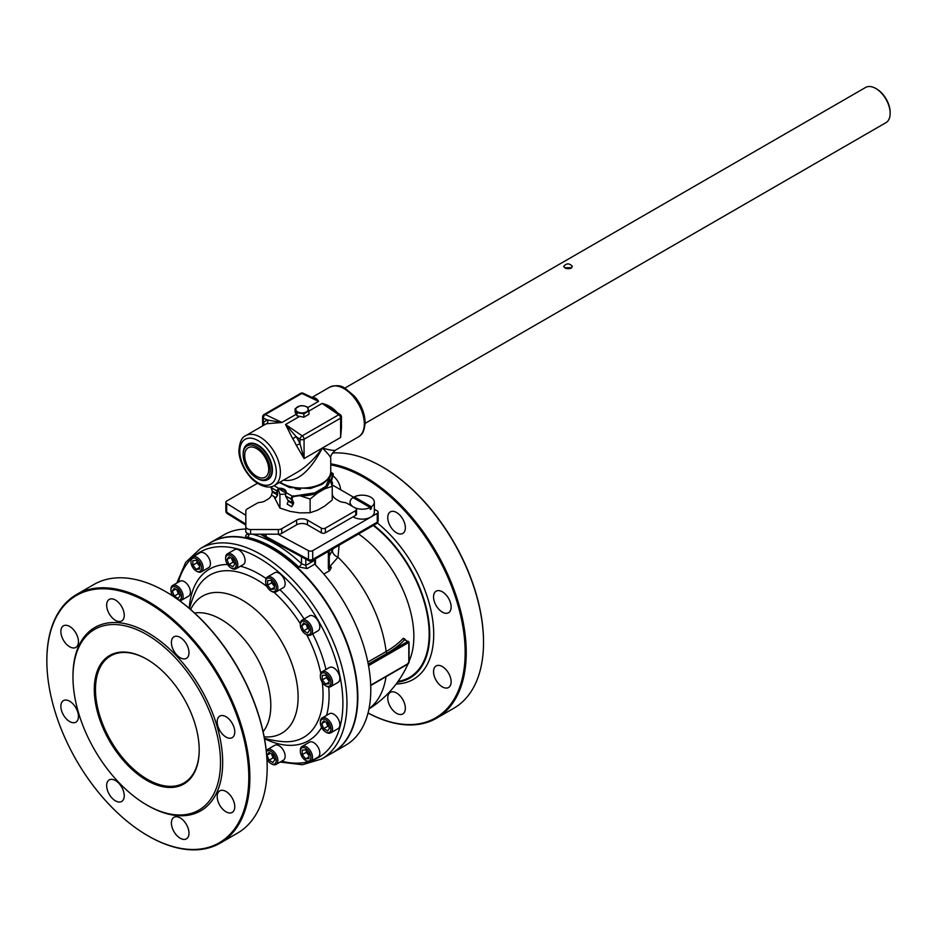 <?xml version="1.0" encoding="UTF-8"?>
<svg xmlns="http://www.w3.org/2000/svg" width="937" height="937" viewBox="0 0 937 937"><rect width="100%" height="100%" fill="white"/><g stroke="black" fill="none" stroke-linecap="round" stroke-linejoin="round"><path stroke-width="1.41" d="M390.331 526.254A12.439 7.18 60 0 1 390.331 511.883A12.439 7.18 60 0 1 402.781 519.075A12.439 7.18 60 0 1 402.781 533.434A12.439 7.18 60 0 1 390.331 526.254M433.538 596.881A12.439 7.18 60 0 1 436.115 591.188A12.439 7.18 60 0 1 445.707 594.515A12.439 7.18 60 0 1 451.13 607.035A12.439 7.18 60 0 1 448.554 612.739A12.439 7.18 60 0 1 438.973 609.401A12.439 7.18 60 0 1 433.538 596.881M436.115 665.949L436.115 665.949A12.439 7.18 60 0 1 448.554 673.129A12.439 7.18 60 0 1 448.554 687.5L448.554 687.5A12.439 7.18 60 0 1 436.115 680.321A12.439 7.18 60 0 1 436.115 665.949M396.55 692.993A12.439 7.18 60 0 1 404.679 703.968A12.439 7.18 60 0 1 402.781 713.935A12.439 7.18 60 0 1 396.55 713.315A12.439 7.18 60 0 1 388.422 702.352A12.439 7.18 60 0 1 390.331 692.384A12.439 7.18 60 0 1 396.55 692.993M332.904 475.832A12.439 7.18 60 0 1 340.588 489.735M228.265 565.526A7.461 4.31 60 0 1 225.618 558.721A7.461 4.31 60 0 1 230.9 555.676A7.461 4.31 60 0 1 236.183 564.824A7.461 4.31 60 0 1 230.9 567.869A7.461 4.31 60 0 1 228.265 565.526M234.812 564.027L232.856 566.803L228.944 564.554L227 559.518L228.944 556.73L232.856 558.991L234.812 564.027M231.298 568.08A8.609 4.978 -120 0 0 231.72 568.337A8.609 4.978 -120 0 0 236.019 568.759A8.609 4.978 -120 0 0 236.019 558.815A8.609 4.978 -120 0 0 227.41 553.837A8.609 4.978 -120 0 0 225.618 557.784A8.609 4.978 -120 0 0 225.641 558.276M248.949 534.031A3.034 2.202 -77.8 0 1 247.345 537.311A121.552 70.181 60 0 1 298.704 566.955A3.034 1.148 133.2 0 0 301.503 563.723A124.586 71.938 -120 0 0 252.451 534.195M219.762 730.462A12.439 7.18 60 0 1 219.762 716.102A12.439 7.18 60 0 1 232.2 723.282A12.439 7.18 60 0 1 232.2 737.653A12.439 7.18 60 0 1 219.762 730.462M217.185 796.555A12.439 7.18 60 0 1 219.762 790.863A12.439 7.18 60 0 1 232.2 798.043A12.439 7.18 60 0 1 232.2 812.414A12.439 7.18 60 0 1 222.619 809.076A12.439 7.18 60 0 1 217.185 796.555M173.977 817.298L173.977 817.298A12.439 7.18 60 0 1 186.416 824.478A12.439 7.18 60 0 1 186.416 838.849A12.439 7.18 60 0 1 173.977 831.658A12.439 7.18 60 0 1 173.977 817.298M115.45 780.533A12.439 7.18 60 0 1 123.579 791.496A12.439 7.18 60 0 1 121.669 801.463A12.439 7.18 60 0 1 109.231 794.283A12.439 7.18 60 0 1 109.231 779.912A12.439 7.18 60 0 1 115.45 780.533M75.885 707.798A12.439 7.18 60 0 1 75.885 722.169A12.439 7.18 60 0 1 63.447 714.978A12.439 7.18 60 0 1 63.447 700.618A12.439 7.18 60 0 1 75.885 707.798M78.462 641.704A12.439 7.18 60 0 1 75.885 647.397A12.439 7.18 60 0 1 63.447 640.217A12.439 7.18 60 0 1 63.447 625.846A12.439 7.18 60 0 1 73.039 629.184A12.439 7.18 60 0 1 78.462 641.704M121.669 620.973L121.669 620.973A12.439 7.18 60 0 1 109.231 613.782A12.439 7.18 60 0 1 109.231 599.422A12.439 7.18 60 0 1 121.669 606.602A12.439 7.18 60 0 1 121.669 620.973M180.197 657.739A12.439 7.18 60 0 1 172.068 646.764A12.439 7.18 60 0 1 173.977 636.797A12.439 7.18 60 0 1 186.416 643.988A12.439 7.18 60 0 1 186.416 658.348A12.439 7.18 60 0 1 180.197 657.739M315.464 564.964L315.464 559.834L314.574 562.832L315.464 564.964A121.552 70.181 60 0 1 345.624 745.29L332.682 752.762A121.552 70.181 60 0 1 330.222 754.074M208.764 543.706A121.552 70.181 60 0 1 211.13 542.23L224.072 534.758A121.552 70.181 60 0 1 245.822 529.065M328.36 551.413L328.36 567.717A3.034 1.757 0 0 0 329.25 566.475A3.034 1.757 0 0 0 329.25 566.463L329.297 567.049A3.034 2.097 167.4 0 1 328.477 568.946L329.555 570.738L323.815 574.065M315.464 559.834L305.802 565.421L301.503 563.723L301.503 556.765M211.13 542.23A121.552 70.181 60 0 1 246.22 537.955A121.552 70.181 60 0 1 345.425 638.542A121.552 70.181 60 0 1 332.682 752.762M247.895 533.809L247.45 534.055C245.096 535.601 245.061 536.69 247.345 537.311M298.704 566.955L307.195 568.548L314.855 564.133M330.749 464.904A142.799 82.444 60 0 1 364.177 477.624A142.799 82.444 60 0 1 465.139 650.278A142.799 82.444 60 0 1 368.042 712.963M483.527 642.22A142.799 82.444 -120 0 0 483.527 641.904A142.799 82.444 -120 0 0 382.554 467.013A142.799 82.444 -120 0 0 382.284 466.86M332.424 453.016A143.56 82.889 60 0 1 382.015 466.708L382.554 467.013L382.015 466.708A143.56 82.889 60 0 1 483.527 642.536A143.56 82.889 60 0 1 453.801 708.255L436.501 718.234A143.56 82.889 -120 0 0 458.509 603.194A143.56 82.889 -120 0 0 364.727 476.687A143.56 82.889 -120 0 0 330.749 463.827M344.793 388.141L865.601 87.457A20.333 11.748 60 0 1 875.767 88.465A20.333 11.748 60 0 1 890.15 113.365A20.333 11.748 60 0 1 885.933 122.677L365.125 423.372M571.055 268.287C567.272 269.212 564.824 268.568 563.699 266.331C566.569 263.121 569.438 263.121 572.32 266.331L571.055 268.287M199.206 749.694A73.344 42.341 60 0 1 187.775 780.263A73.344 42.341 60 0 1 110.671 740.581A73.344 42.341 60 0 1 114.864 653.967A73.344 42.341 60 0 1 147.039 659.355M146.746 659.179A74.187 42.833 -120 0 0 94.286 689.468A74.187 42.833 -120 0 0 146.746 780.334A74.187 42.833 -120 0 0 199.206 750.045A74.187 42.833 -120 0 0 146.746 659.179L146.746 659.179M146.746 804.942A104.323 60.237 -120 0 0 198.902 810.107A104.323 60.237 -120 0 0 198.902 689.644A104.323 60.237 -120 0 0 94.578 629.406A104.323 60.237 -120 0 0 78.591 713.01A104.323 60.237 -120 0 0 146.746 804.942M286.125 492.358A6.465 3.725 0 0 0 279.531 489.02A6.465 3.725 0 0 0 278.617 489.079L277.34 490.133A6.465 2.12 -135.8 0 0 277.364 490.32L277.575 495.146L276.005 497.699L271.437 495.064L272.585 491.398L270.922 487.463A1.933 1.113 -60 0 1 270.84 486.748M277.575 494.467L276.005 497.699M331.288 483.48L332.647 483.187L331.499 480.833L333.15 474.977A1.933 1.113 120 0 0 332.846 473.466A1.933 1.113 120 0 0 331.885 473.56L330.972 474.087L325.889 486.397L314.727 492.839L292.496 496.294A1.933 1.113 120 0 0 291.22 499.175L292.883 503.122L291.735 506.776L287.167 504.141L288.327 501.002L285.609 496.106A6.465 2.12 -135.8 0 0 285.445 495.849L286.066 492.593A6.465 3.725 0 0 0 286.16 491.96A6.465 3.725 0 0 0 278.617 488.282L276.696 490.801A6.465 2.12 -135.8 0 0 276.72 490.976L277.165 494.549M332.038 483.914L330.925 482.204A1.933 1.113 -60 0 1 330.855 480.915L332.518 475.047L332.366 474.309L330.972 474.883L325.889 486.397M295.143 488.763A18.154 10.483 0 0 0 300.063 489.477L300.484 489.243M325.889 487.181L314.727 493.635L293.41 496.563L291.864 498.519L293.527 502.466A1.933 1.113 -60 0 1 293.445 503.837L291.735 506.776M277.34 490.133L276.696 490.801L270.922 487.463M293.41 496.563L293.41 495.767M278.617 489.079L278.617 488.282L274.014 485.635M330.972 474.883L330.972 474.087M277.621 493.74L272.585 491.398M314.727 493.635L314.727 492.839M299.758 495.696L299.887 495.708A27.536 15.894 0 0 0 317.62 492.967L324.741 488.856A27.536 15.894 0 0 0 329.496 478.62L329.461 478.549M227 559.518L230.385 557.562M231.451 558.183L233.008 562.2L234.414 563.02M228.944 564.554L233.008 562.2M227.41 553.837L234.718 549.621A8.609 4.978 60 0 1 243.327 554.599A8.609 4.978 60 0 1 243.327 564.542L236.019 568.759M270.945 589.396L267.56 585.192L267.56 580.682L270.945 580.378L274.33 584.583L274.33 589.104L270.945 589.396L274.33 587.452M271.625 581.221L271.625 582.849L274.33 586.211M267.56 585.192L271.625 582.849M266.377 585.297A7.461 4.31 60 0 1 265.663 581.842A7.461 4.31 60 0 1 270.945 578.797A7.461 4.31 60 0 1 276.228 587.932A7.461 4.31 60 0 1 270.945 590.989A7.461 4.31 60 0 1 266.377 585.297M271.332 591.188A8.609 4.978 -120 0 0 271.753 591.458A8.609 4.978 -120 0 0 276.064 591.879A8.609 4.978 -120 0 0 276.064 581.936A8.609 4.978 -120 0 0 267.455 576.958A8.609 4.978 -120 0 0 265.663 580.905A8.609 4.978 -120 0 0 265.675 581.397M267.455 576.958L274.764 572.741A8.609 4.978 60 0 1 283.372 577.707A8.609 4.978 60 0 1 283.372 587.663L276.064 591.879M303.67 630.812L301.714 625.775L303.67 622.988L307.57 625.248L309.526 630.285L307.57 633.061L303.67 630.812L307.734 628.458L309.14 629.277M301.714 625.775L305.099 623.819M306.165 624.429L307.734 628.458M300.344 624.979A7.461 4.31 60 0 1 305.626 621.934A7.461 4.31 60 0 1 310.897 631.069A7.461 4.31 60 0 1 305.626 634.126A7.461 4.31 60 0 1 300.344 624.979L300.344 624.042A8.609 4.978 -120 0 0 300.355 624.534M306.012 634.337A8.609 4.978 -120 0 0 306.434 634.595A8.609 4.978 -120 0 0 310.744 635.017A8.609 4.978 -120 0 0 310.744 625.073A8.609 4.978 -120 0 0 302.124 620.095A8.609 4.978 -120 0 0 300.344 624.042M302.124 620.095L309.433 615.878A8.609 4.978 60 0 1 318.053 620.856A8.609 4.978 60 0 1 318.053 630.8L310.744 635.017M322.258 679.934L322.258 675.413L325.643 675.12L329.028 679.325L329.028 683.834L325.643 684.139L322.258 679.934L326.322 677.592L329.028 680.953M325.643 684.139L329.028 682.183M326.322 675.964L326.322 677.592M321.075 673.937A7.461 4.31 60 0 1 327.446 674.945A7.461 4.31 60 0 1 330.843 683.694A7.461 4.31 60 0 1 325.643 685.72A7.461 4.31 60 0 1 320.36 676.584A7.461 4.31 60 0 1 321.075 673.937M326.029 685.931A8.609 4.978 -120 0 0 326.451 686.189A8.609 4.978 -120 0 0 330.761 686.622A8.609 4.978 -120 0 0 330.761 676.678A8.609 4.978 -120 0 0 322.152 671.7A8.609 4.978 -120 0 0 321.18 672.602A8.609 4.978 -120 0 0 320.36 675.647A8.609 4.978 -120 0 0 320.384 676.139M322.152 671.7L329.461 667.484A8.609 4.978 60 0 1 338.07 672.45A8.609 4.978 60 0 1 338.07 682.394L330.761 686.622M326.181 722.275L327.751 726.304L329.156 727.112M321.731 723.61L323.687 720.834L327.599 723.083L329.555 728.119L327.599 730.895L323.687 728.646L321.731 723.61L325.116 721.654M323.687 728.646L327.751 726.304M323.007 719.066A7.461 4.31 60 0 1 330.738 727.229A7.461 4.31 60 0 1 325.643 731.961A7.461 4.31 60 0 1 320.36 722.814A7.461 4.31 60 0 1 323.007 719.066M326.029 732.172A8.609 4.978 -120 0 0 326.451 732.429A8.609 4.978 -120 0 0 330.761 732.851A8.609 4.978 -120 0 0 331.288 723.903A8.609 4.978 -120 0 0 323.406 717.543A8.609 4.978 -120 0 0 322.152 717.941A8.609 4.978 -120 0 0 320.36 721.877A8.609 4.978 -120 0 0 320.384 722.368M322.152 717.941L329.461 713.713A8.609 4.978 60 0 1 330.714 713.326A8.609 4.978 60 0 1 338.597 719.686A8.609 4.978 60 0 1 338.07 728.635L330.761 732.851M306.294 750.678L306.294 752.306L309.011 755.679M302.241 754.648L302.241 750.139L305.626 749.834L309.011 754.051L309.011 758.56L305.626 758.865L302.241 754.648L306.294 752.306M305.626 758.865L309.011 756.909M305.626 748.253A7.461 4.31 60 0 1 310.897 757.401A7.461 4.31 60 0 1 305.626 760.446A7.461 4.31 60 0 1 300.344 751.298A7.461 4.31 60 0 1 305.626 748.253M306.012 760.657A8.609 4.978 -120 0 0 306.434 760.914A8.609 4.978 -120 0 0 310.744 761.336A8.609 4.978 -120 0 0 312.056 754.437A8.609 4.978 -120 0 0 306.434 746.848A8.609 4.978 -120 0 0 302.124 746.414A8.609 4.978 -120 0 0 300.344 750.361A8.609 4.978 -120 0 0 300.355 750.853M302.124 746.414L309.433 742.198A8.609 4.978 60 0 1 313.743 742.631A8.609 4.978 60 0 1 319.365 750.221A8.609 4.978 60 0 1 318.053 757.119L310.744 761.336M267.033 755.187L268.989 752.411L272.901 754.672L274.857 759.696L272.901 762.484L268.989 760.223L267.033 755.187L270.418 753.231M271.484 753.852L273.054 757.881L274.459 758.689M268.989 760.223L273.054 757.881M266.377 751.755A7.461 4.31 60 0 1 273.581 753.688A7.461 4.31 60 0 1 276.04 761.968A7.461 4.31 60 0 1 270.945 763.538A7.461 4.31 60 0 1 266.963 759.146M271.332 763.749A8.609 4.978 -120 0 0 271.753 764.006A8.609 4.978 -120 0 0 276.064 764.44A8.609 4.978 -120 0 0 274.799 752.645A8.609 4.978 -120 0 0 267.455 749.518A8.609 4.978 -120 0 0 266.272 750.748M267.455 749.518L274.764 745.302A8.609 4.978 60 0 1 282.107 748.429A8.609 4.978 60 0 1 283.372 760.212L276.064 764.44M178.159 590.568L180.115 595.604L178.159 598.392L174.247 596.131L172.303 591.095L174.247 588.319L178.159 590.568M172.303 591.095L175.676 589.139M176.753 589.76L178.311 593.789L179.717 594.597M174.247 596.131L178.311 593.789M172.736 595.944A7.461 4.31 60 0 1 170.921 590.298A7.461 4.31 60 0 1 178.838 589.596A7.461 4.31 60 0 1 178.85 600.148M179.67 600.746A8.609 4.978 -120 0 0 180.056 600.734A8.609 4.978 -120 0 0 181.321 600.348A8.609 4.978 -120 0 0 181.321 590.392A8.609 4.978 -120 0 0 172.713 585.426A8.609 4.978 -120 0 0 170.921 589.361A8.609 4.978 -120 0 0 170.944 589.865M172.713 585.426L180.021 581.198A8.609 4.978 60 0 1 188.63 586.175A8.609 4.978 60 0 1 188.63 596.119L181.321 600.348M199.604 564.566L199.604 569.075L196.22 569.38L192.846 565.175L192.846 560.654L196.22 560.361L199.604 564.566M196.899 561.193L196.899 562.821L199.604 566.194M192.846 565.175L196.899 562.821M196.22 569.38L199.604 567.424M196.618 571.172A8.609 4.978 -120 0 0 197.039 571.429L196.22 570.961A7.461 4.31 60 0 1 190.949 561.825A7.461 4.31 60 0 1 196.22 558.768A7.461 4.31 60 0 1 201.502 567.916A7.461 4.31 60 0 1 196.22 570.961L197.039 571.429A8.609 4.978 -120 0 0 201.35 571.863A8.609 4.978 -120 0 0 201.35 561.907A8.609 4.978 -120 0 0 192.729 556.941A8.609 4.978 -120 0 0 190.949 560.888A8.609 4.978 -120 0 0 190.961 561.38M192.729 556.941L200.038 552.725A8.609 4.978 60 0 1 208.658 557.691A8.609 4.978 60 0 1 208.658 567.635L201.35 571.863M296.959 412.713L303.893 413.791L308.976 410.863L308.976 414.295L303.893 417.223L296.959 415.794L295.096 412.151L295.096 408.708L296.959 412.713L296.959 415.794M303.893 413.791L303.893 417.223M308.976 410.863L307.113 406.857L303.647 405.862L300.18 405.78L295.096 408.708M300.426 412.807A6.219 3.596 180 0 1 296.022 410.265A6.219 3.596 180 0 1 297.638 406.799A6.219 3.596 180 0 1 303.647 405.862A6.219 3.596 180 0 1 308.05 408.403A6.219 3.596 180 0 1 306.434 411.87A6.219 3.596 180 0 1 300.426 412.807M311.962 397.429L329.637 387.215A28.707 16.573 60 0 1 358.356 403.8A28.707 16.573 60 0 1 358.356 436.947L335.54 450.123C334.076 450.814 329.672 450.123 322.34 448.027C314.82 458.697 306.458 466.767 297.252 472.225L274.436 485.401A28.707 16.573 -120 0 0 274.436 452.243A28.707 16.573 -120 0 0 245.717 435.67L265.347 424.332A28.707 16.573 60 0 1 266.623 423.723L281.99 422.482L267.35 419.999A31.589 18.236 -120 0 0 263.461 422.657A2.87 2.307 -136.8 0 1 263.918 425.164M296.315 445.309L304.068 458.58L300.004 443.751A31.589 18.236 -120 0 0 296.115 436.607L292.777 438.821A28.707 16.573 60 0 1 296.315 445.309L300.004 443.751L300.004 439.242A2.87 1.511 -55.8 0 1 302.218 435.846L285.539 424.52L292.777 438.821M337.449 413.03C333.478 408.087 328.36 404.878 322.082 403.425L331.077 408.415M341.455 427.94L340.611 437.485L341.455 420.725M313.134 397.979L318.545 401.387C316.671 398.131 314.258 396.983 311.295 397.932M283.548 480.142C296.912 482.52 309.842 471.815 322.34 448.027C327.821 453.332 330.62 456.799 330.749 458.416L330.749 471.475A28.707 16.573 180 0 1 322.34 483.199A28.707 16.573 180 0 1 280.069 482.145M267.959 479.463A20.333 11.748 -120 0 0 268.216 479.322A20.333 11.748 -120 0 0 268.216 455.839A20.333 11.748 -120 0 0 247.872 444.091A20.333 11.748 -120 0 0 247.626 444.243M266.623 423.723A2.87 2.331 68.5 0 0 267.35 419.999L263.461 418.148A2.87 1.663 180 0 1 262.618 416.977L262.618 425.913M296.209 414.271L281.99 422.482L265.312 414.541A2.87 1.792 115.5 0 0 263.461 418.148L262.735 425.843M313.192 398.002L303.272 393.282A2.87 1.792 115.5 0 0 301.855 393.435L318.545 401.387L307.664 407.665M341.455 428.01L341.455 416.977A2.87 1.663 180 0 1 340.611 418.148L340.611 437.485L304.068 458.58L304.068 439.242A2.87 1.663 180 0 1 300.004 439.242L296.115 436.607L285.539 424.52L299.746 416.321M308.976 410.992L322.082 403.425L338.761 414.74A2.87 1.511 -55.8 0 1 340.19 414.599L331.007 408.368M279.531 489.02A27.536 15.894 0 0 0 285.937 492.757M271.835 489.641L272.433 492.393M273.873 496.469L279.929 508.065L290.165 511.403L299.887 512.902L310.124 512.726L317.62 510.161L324.741 506.05L332.237 499.971L332.237 486.291L324.741 488.856M285.352 494.092L279.929 494.373L278.148 489.208M329.496 478.62L332.237 486.291M317.62 492.967L310.124 499.046L299.887 495.708M310.124 499.046L310.124 512.726M279.929 494.373L279.929 508.065M245.822 526.746L245.822 531.431A4.79 2.764 0 0 0 250.601 534.195L278.348 534.195A4.79 2.764 0 0 0 281.732 533.387L296.619 524.79A7.66 4.416 180 0 1 307.453 524.79L321.321 532.802A2.87 1.663 0 0 0 325.385 532.802L355.709 515.303A2.87 1.663 0 0 0 356.54 514.132L356.54 509.435A2.87 1.663 180 0 1 355.709 510.606L325.385 528.117A2.87 1.663 180 0 1 321.321 528.117L307.453 520.105A7.66 4.416 0 0 0 296.619 520.105L281.732 528.702A4.79 2.764 180 0 1 278.348 529.51L250.601 529.51A4.79 2.764 180 0 1 245.822 526.746L245.822 510.888A4.79 2.764 180 0 1 247.216 508.932L257.031 503.263A5.739 3.315 180 0 1 260.345 502.326A7.66 4.416 0 0 0 264.761 501.061L267.385 499.55A15.308 8.843 0 0 0 271.543 495.123M332.237 494.104A30.628 17.686 180 0 1 332.366 494.607A15.308 8.843 0 0 0 336.711 499.644L339.241 501.108A7.66 4.416 0 0 0 343.41 502.337A7.66 4.416 180 0 1 347.58 503.579L355.709 508.264A2.87 1.663 180 0 1 356.54 509.435M200.342 548.567A121.459 70.123 -120 0 1 321.801 618.689A121.459 70.123 -120 0 1 321.801 758.935L332.295 752.879A121.459 70.123 -120 0 0 332.295 612.634A121.459 70.123 -120 0 0 210.837 542.511L200.342 548.567L185.643 562.434L176.835 583.037M148.093 835.886A143.56 82.889 -120 0 0 148.362 836.038L147.823 835.722A142.799 82.444 60 0 1 46.85 660.831A142.799 82.444 60 0 1 147.823 602.538A142.799 82.444 60 0 1 248.797 777.429A142.799 82.444 60 0 1 147.823 835.722L148.362 836.038A143.56 82.889 -120 0 0 220.148 843.148A143.56 82.889 -120 0 0 220.148 677.381A143.56 82.889 -120 0 0 76.588 594.491A143.56 82.889 -120 0 0 46.85 660.21A143.56 82.889 -120 0 0 46.85 660.526M267.174 767.134A142.799 82.444 -120 0 0 267.174 766.817A142.799 82.444 -120 0 0 166.2 591.926A142.799 82.444 -120 0 0 165.931 591.774M76.588 594.491L93.876 584.501A143.56 82.889 60 0 1 165.662 591.622A143.56 82.889 60 0 1 267.174 767.45A143.56 82.889 60 0 1 237.436 833.169L220.148 843.148M264.164 736.833A79.165 45.702 -120 0 0 281.709 641.833A79.165 45.702 -120 0 0 190.668 609.53M189.52 608.546A106.361 106.361 0 0 1 195.646 591.411L195.646 591.411A93.712 54.1 60 0 1 266.881 586.445M273.955 592.254A93.712 54.1 60 0 1 300.344 623.737M306.704 634.736A93.712 54.1 60 0 1 320.782 673.34M322.269 682.37A93.712 54.1 60 0 1 282.388 741.577A93.712 54.1 60 0 1 282.342 741.577M245.822 515.291L226.684 503.45A3.034 1.757 180 0 1 225.864 502.255A3.034 1.757 180 0 1 226.754 501.014L257.37 483.34M374.332 509.213L377.248 510.899A3.034 1.757 180 0 1 378.138 512.141A3.034 1.757 180 0 1 377.248 513.371L312.712 550.64A3.034 1.757 180 0 1 308.484 550.675L277.879 534.195M331.663 484.581L354.256 497.617M354.256 498.285L354.256 496.879A12.134 7.004 180 0 1 367.245 495.802A12.134 7.004 180 0 1 374.332 502.173L374.332 512.141A12.134 7.004 180 0 1 366.847 518.606A12.134 7.004 180 0 1 353.624 517.095A12.134 7.004 180 0 1 353.132 516.791M329.25 566.627A3.034 1.007 135.7 0 0 330.105 566.276L337.988 557.234L339.112 545.205M405.124 639.479A96.827 55.904 -120 0 0 405.1 639.268L403.343 638.249A100.692 58.129 180 0 1 386.126 651.543L367.831 662.096M358.566 533.973A86.918 50.188 60 0 1 410.347 658.125L410.347 658.125A101.805 101.805 0 0 1 409.082 661.37M368.042 712.987A143.56 82.889 -120 0 0 436.501 718.234M266.155 534.195L266.155 536.678L262.149 534.195M397.511 682.183A95.469 55.119 -120 0 0 409.082 678.517A95.469 55.119 -120 0 0 426.733 609.729A95.469 55.119 -120 0 0 373.734 525.212M368.241 664.146L387.192 653.206A102.192 59.008 0 0 0 404.667 639.725A1.523 1.089 43.4 0 1 403.343 638.249M368.264 664.274L407.724 641.494L408.801 642.899L408.801 642.114A1.523 0.878 120 0 0 408.485 641.412A1.523 0.878 120 0 0 407.724 641.494L405.37 640.135M329.32 567.166L331.311 567.529L329.555 570.75M309.116 560.865L266.764 538.049L266.155 536.678L308.484 559.471A3.034 1.687 118.3 0 0 309.116 560.865A3.034 3.034 0 0 0 312.08 560.818A3.034 1.757 -120 0 0 312.712 559.424A3.034 1.757 180 0 1 308.484 559.471L308.484 550.675M331.311 567.529A101.805 58.773 -120 0 0 330.105 566.276L329.25 565.351M333.326 548.543L329.25 556.086M332.459 551.026A7.601 5.165 -156.1 0 0 337.988 557.234A101.805 58.773 60 0 1 386.126 651.543A1.523 0.878 60 0 0 387.192 653.206M374.332 502.173A12.134 7.004 180 0 1 371.368 506.765L371.368 508.721A12.134 7.004 180 0 1 370.15 509.423L370.15 507.467A12.134 7.004 180 0 1 354.631 507.655M352.71 506.542A12.134 7.004 180 0 1 350.063 502.173A12.134 7.004 180 0 1 353.038 497.582L370.15 507.467M354.256 496.879L371.368 506.765M371.368 508.721L370.15 508.006M890.138 112.873A19.138 11.057 -120 0 0 890.15 112.393A19.138 11.057 -120 0 0 876.61 88.945A19.138 11.057 -120 0 0 876.2 88.722M257.113 478.35A20.333 11.748 -120 0 0 257.534 478.608A20.333 11.748 -120 0 0 267.713 479.615A20.333 11.748 -120 0 0 267.713 456.132A20.333 11.748 -120 0 0 247.368 444.384A20.333 11.748 -120 0 0 243.163 453.695A20.333 11.748 -120 0 0 243.163 454.199M257.534 478.608L256.691 478.116A19.138 11.057 60 0 1 243.163 454.668L243.163 453.695M243.163 454.668A19.138 11.057 60 0 1 256.691 446.855A19.138 11.057 60 0 1 270.231 470.304A19.138 11.057 60 0 1 256.691 478.116M244.686 455.558A16.983 9.803 60 0 1 248.2 447.781A16.983 9.803 60 0 1 265.183 457.584A16.983 9.803 60 0 1 265.183 477.202A16.983 9.803 60 0 1 252.1 472.646A16.983 9.803 60 0 1 244.686 455.558M571.769 267.701L564.695 267.736M307.195 568.548A3.034 1.757 -120 0 1 305.802 565.421L305.802 559.073M328.36 567.717L328.477 568.946M396.175 683.987A98.338 56.782 -120 0 0 432.999 622.437A98.338 56.782 -120 0 0 377.342 522.975M330.855 480.915L330.246 480.564M332.518 475.047L331.593 474.52M292.496 496.294L286.066 492.593M330.667 472.857L331.885 473.56M277.364 490.32L276.72 490.976M291.22 499.175L285.445 495.849M292.883 503.122L288.209 500.428M277.106 494.724L272.538 492.089M292.848 503.801L288.28 501.166M300.601 393.388L264.058 414.494A2.87 1.663 -120 0 1 265.312 414.541L301.855 393.435A2.87 1.663 60 0 0 300.601 393.388A2.87 2.87 0 0 1 303.272 393.282M239.778 451.154A25.838 14.922 60 0 1 267.186 448.706A25.838 14.922 60 0 1 267.186 485.249A25.838 14.922 60 0 1 239.778 451.154M338.761 414.74A2.87 1.663 60 0 1 340.611 418.148L304.068 439.242A2.87 1.663 -120 0 0 302.218 435.846L338.761 414.74M355.709 510.606L355.709 515.303M250.601 529.51L250.601 534.195M278.348 529.51L278.348 534.195M281.732 528.702L281.732 533.387M296.619 520.105L296.619 524.79M307.453 520.105L307.453 524.79M321.321 528.117L321.321 532.802M325.385 528.117L325.385 532.802M147.285 805.246A105.858 61.116 -120 0 0 147.823 805.562A105.858 61.116 -120 0 0 222.678 762.132A105.858 61.116 -120 0 0 147.46 632.498A105.858 61.116 -120 0 0 72.981 676.549M178.299 582.193A118.589 68.46 60 0 1 191.289 558.757M194.217 556.086A118.589 68.46 60 0 1 318.334 620.692A118.589 68.46 60 0 1 312.22 760.481M308.437 761.676A118.589 68.46 60 0 1 281.65 761.207M264.515 738.719A99.064 57.192 -120 0 0 321.59 727.44M326.58 715.376A99.064 57.192 -120 0 0 328.735 686.997M325.935 669.51A99.064 57.192 -120 0 0 312.7 633.892M304.08 618.97A99.064 57.192 -120 0 0 279.847 589.689M266.108 578.527A99.064 57.192 -120 0 0 240.458 566.206M227.515 564.484A99.064 57.192 -120 0 0 189.215 608.277M194.58 613.009A70.24 40.549 60 0 1 256.258 656.521A70.24 40.549 60 0 1 263.098 731.703M386.032 676.666A101.805 58.773 60 0 1 369.014 708.735M245.822 524.088L226.684 512.246L226.684 503.45M226.684 512.246A3.034 1.757 180 0 1 225.864 511.04A3.034 3.034 0 0 0 227.304 513.628A3.034 1.815 -58.2 0 1 226.684 512.246M408.801 661.967L407.724 663.818M408.801 642.899L408.801 662.74M368.522 665.68L408.403 642.665M408.403 663.431L370.712 685.193M377.248 513.371L377.248 522.167A3.034 1.757 60 0 1 376.615 523.56A3.034 3.034 0 0 0 378.138 520.925A3.034 1.757 180 0 1 377.248 522.167L312.712 559.424L312.712 550.64M398.096 681.363A94.707 54.674 -120 0 0 427.834 617.905A94.707 54.674 -120 0 0 373.266 525.493M248.176 533.961A3.034 1.757 -120 0 0 248.223 533.938L247.637 534.348L247.965 533.258M230.9 567.869L231.72 568.337M225.618 558.721L225.618 557.784M329.25 550.909L329.25 566.475M332.846 473.466L330.726 472.236M270.945 590.989L271.753 591.458M265.663 581.842L265.663 580.905M305.626 634.126L306.434 634.595M325.643 685.72L326.451 686.189M320.36 676.584L320.36 675.647M325.643 731.961L326.451 732.429M320.36 722.814L320.36 721.877M305.626 760.446L306.434 760.914M300.344 751.298L300.344 750.361M270.945 763.538L271.753 764.006M170.921 590.298L170.921 589.361M190.949 561.825L190.949 560.888M330.749 471.475C331.452 475.352 328.454 479.697 321.742 484.511L310.452 488.505L289.568 487.545L279.402 482.532M329.637 387.215C335.762 384.884 340.892 385.236 345.027 388.269L354.373 396.093C361.424 404.62 365.008 413.674 365.137 423.243C363.708 434.92 360.651 434.991 358.356 436.947M245.717 435.67C242.015 436.993 239.755 441.772 238.935 449.983C238.537 455.581 241.57 468.371 252.404 479.369C264.293 489.899 272.89 487.006 274.436 485.401M264.058 414.494A2.87 2.87 0 0 0 262.618 416.977M341.455 416.977A2.87 2.87 0 0 0 340.19 414.599M335.54 450.123C331.733 453.555 330.14 456.319 330.749 458.416M321.801 758.935L302.44 764.733L280.186 762.05M46.85 660.831L46.85 660.21M267.174 766.817L267.174 767.45M264.445 738.321A106.361 106.361 0 0 0 282.26 741.565M368.979 708.922A101.805 101.805 0 0 0 407.946 664.017M483.527 641.904L483.527 642.536M225.864 502.255L225.864 511.04M404.936 639.666L409.082 642.501L409.082 662.354L408.204 663.876L370.724 685.509M378.138 512.141L378.138 520.925M312.08 560.818L376.615 523.56M227.304 513.628L245.822 525.083M260.533 534.195L266.764 538.049M350.063 505.008L350.063 502.173M876.61 88.945L875.767 88.465M890.15 112.393L890.15 113.365"/></g></svg>
